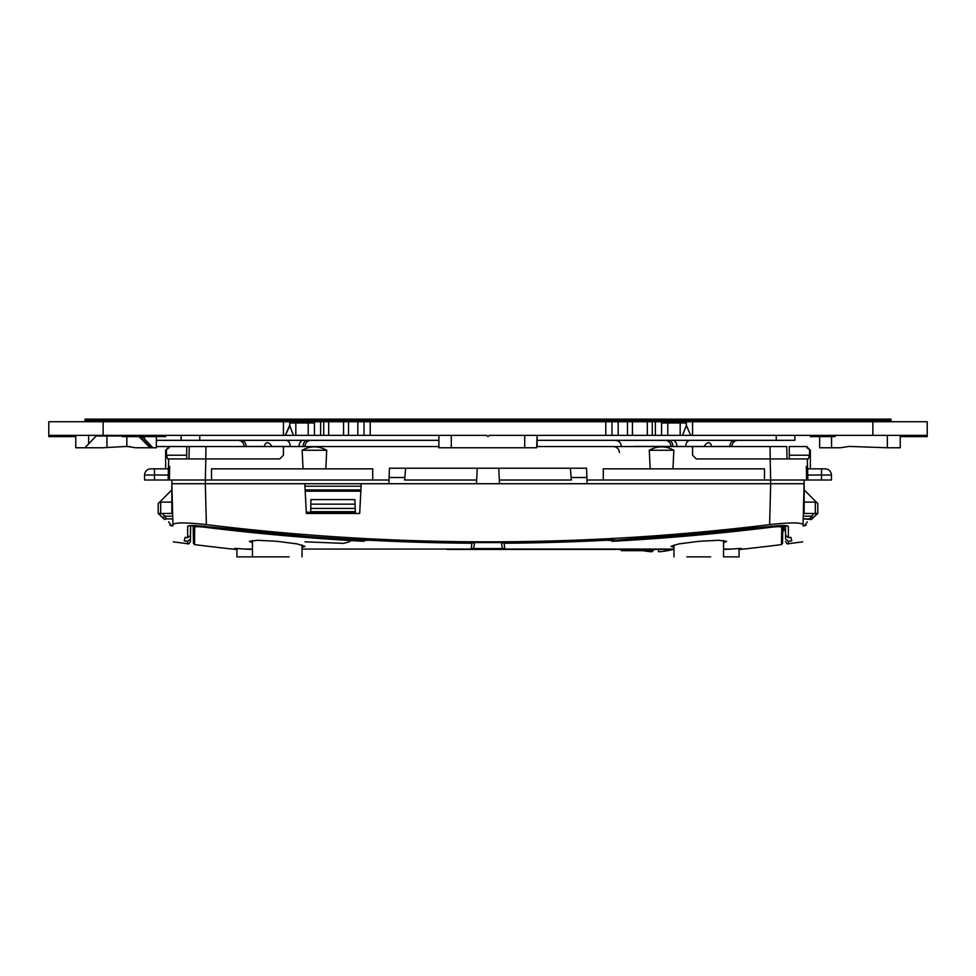 <?xml version="1.0" encoding="UTF-8"?>
<svg xmlns="http://www.w3.org/2000/svg" width="976" height="976" viewBox="0 0 976 976"><rect width="100%" height="100%" fill="white"/><g stroke="black" fill="none" stroke-linecap="round" stroke-linejoin="round"><path stroke-width="1.46" d="M189.686 525.674L205.021 526.43A2322.648 2322.648 0 0 0 306.366 536.617L306.366 536.324A2321.782 2242.665 180 0 0 359.68 539.777L364.914 539.704A2321.88 2321.88 0 0 0 473.36 542.912L473.372 542.546A2326.552 2326.198 180 0 0 488 542.595A2326.552 2326.198 180 0 0 502.628 542.546L502.64 542.912A2321.88 2321.88 0 0 0 610.122 539.752L616.32 540.179A2322.648 2322.648 0 0 0 770.979 526.43L616.32 540.204M206.387 524.624L205.314 483.718L171.849 483.718L172.923 524.624C174.826 522.367 185.989 522.367 206.387 524.624A2311.729 2310.936 180 0 0 488 541.839A2311.729 2310.936 180 0 0 769.613 524.624C790.011 522.367 801.174 522.367 803.077 524.624L804.151 480.009L804.053 483.718L587.101 483.718L586.979 480.009L807.872 480.009L807.323 458.927L807.518 466.369L807.323 458.927L808.274 458.927L696.291 458.927L692.57 455.206L692.57 446.532L786.766 446.532L786.985 458.927L789.267 458.927L770.137 458.927L770.686 480.009L804.151 480.009M190.442 525.686L190.442 535.226L187.648 537.691A2335.995 2335.995 0 0 1 185.147 537.361L184.208 540.887A2339.618 2339.618 0 0 0 187.648 541.338L187.648 543.73L187.648 541.338L190.442 538.874L190.442 541.277L190.686 525.661M187.648 537.691L187.648 526.43C188.563 525.234 194.346 525.234 205.021 526.43M788.352 537.691A2335.995 2335.995 0 0 0 790.853 537.361L791.792 540.887A2339.618 2339.618 0 0 1 788.352 541.338L785.558 538.874L785.558 525.686L785.558 535.226L788.352 537.691L788.352 526.43C787.437 525.234 781.642 525.234 770.979 526.43M791.792 540.887L790.853 537.361M788.352 541.338L788.352 543.73L788.352 541.338L785.558 538.874M788.352 528.028L788.352 526.43L786.217 525.661M781.508 525.6L782.837 525.588L782.752 530.834L784.021 530.834L783.923 525.6L785.558 525.613M306.366 536.324L205.326 526.491M804.151 513.474L815.314 513.474L803.37 513.474L804.151 513.474L804.151 483.718L361.242 483.718L359.68 513.474L306.366 513.474L304.805 483.718L205.314 483.718M158.832 513.474L164.554 519.513C171.337 526.662 171.337 526.662 164.554 519.513C171.337 526.662 171.337 526.662 164.554 519.513L158.21 513.474L171.849 513.474L171.849 483.718L388.899 483.718L389.436 468.224L586.564 468.224L586.979 480.009L603.302 480.009L603.302 468.846L764.476 468.846L764.476 480.009L770.686 480.009L770.589 483.718M283.43 446.532L189.234 446.532L189.015 458.927L279.709 458.927L283.43 455.206L283.43 446.532L438.895 446.532M172.63 513.474L171.849 513.474L172.63 513.474L172.703 516.182L164.81 516.182L166.359 518.878L164.554 519.513L163.016 517.89L164.81 516.182L162.248 513.474L159.051 513.474M162.248 513.474L171.849 513.474M817.168 513.474L812.984 517.89L817.79 513.474L815.314 513.474L815.314 502.115L804.151 502.115M305.134 489.928L360.913 489.928M404.857 477.52L389.107 477.52M476.459 483.718L476.654 480.021L404.637 480.021L405.674 468.224M570.326 468.224L571.363 480.021L499.346 480.021L498.736 468.224M476.654 480.021L477.264 468.224M499.541 483.718L499.346 480.021M189.783 525.661L187.648 526.43M185.147 537.361L184.208 540.887M586.893 477.52L571.143 477.52M168.97 447.764L169.007 446.532L189.234 446.532L189.015 458.927M171.849 502.115L160.686 502.115L160.686 501.078L158.21 503.555L158.21 513.474L158.21 503.555M171.849 489.928L160.686 501.078M172.959 525.881L169.861 525.1L171.666 525.881L168.616 521.855M164.554 519.513L166.359 518.878C173.142 527.821 173.142 527.821 166.359 518.878C173.142 527.821 173.142 527.821 166.359 518.878L172.776 518.878M817.79 503.555L817.79 513.474L817.79 503.555L817.79 513.474L817.79 503.555L817.79 513.474L817.79 503.555L815.314 501.078L815.314 502.115M803.041 525.881L806.139 525.1L804.334 525.881L806.139 525.1L804.334 525.881L807.384 521.855M811.446 519.513C804.663 526.662 804.663 526.662 811.446 519.513C804.663 526.662 804.663 526.662 811.446 519.513L812.984 517.89L811.446 519.513L809.641 518.878C802.858 527.821 802.858 527.821 809.641 518.878C802.858 527.821 802.858 527.821 809.641 518.878L803.224 518.878L811.446 519.513M813.752 513.474L809.641 518.878M803.297 516.182L811.19 516.182L812.984 517.89M804.151 489.928L815.314 501.078M671.708 446.532L690.032 446.532A6.198 4.38 90 0 1 690.069 446.532M662.558 446.532L666.303 446.532A6.198 4.38 90 0 0 666.266 446.532M361.108 486.207L304.939 486.207M194.7 526.93L194.553 544.608L194.248 527.247C194.81 526.54 198.323 526.54 204.789 527.247A2318.049 2317.707 180 0 0 364.011 541.302L362.682 539.63L364.011 541.302L363.828 540.594L368.843 540.216A2316.548 2316.194 180 0 0 471.945 543.229A2316.548 2316.194 180 0 1 368.843 540.216L368.855 539.899M472.116 542.022L471.859 543.852M504.141 543.852L504.763 548.28L502.311 548.573A2322.648 2322.294 0 0 1 488 548.61A2322.648 2322.294 0 0 1 473.689 548.573L471.237 548.28L471.945 543.229M607.17 540.216L607.157 540.216A2316.548 2316.194 180 0 1 504.055 543.229A2316.548 2316.194 180 0 0 607.157 540.216L612.172 540.594L611.989 541.302A2318.049 2317.707 180 0 0 771.211 527.247L771.211 527.247C777.591 526.54 781.105 526.54 781.752 527.247L781.703 527.138M504.055 543.229L503.884 542.022M781.288 526.93L779.507 526.723M778.104 526.723L777.152 526.747M775.993 526.808L775.164 526.857M774.285 526.93L772.211 527.138M781.752 527.247L781.447 544.608L781.752 527.247A1.244 1.232 -179 0 0 782.837 526.052L782.532 543.4L782.825 526.601L783.948 526.601M723.863 549.427L731.61 549.061C741.577 548.231 743.846 548.231 738.417 549.061M741.431 548.488L739.064 548.963M673.965 547.231L671.037 546.377L678.93 543.888L698.767 541.338L718.446 540.277L726.583 541.338L723.558 542.754M302.035 547.231L304.963 546.377L302.035 547.231M204.948 526.052L204.789 527.247L203.825 527.138M202.825 527.028L202.056 526.955M201.642 526.918L198.287 526.723M196.786 526.723L195.895 526.759M353.056 540.68L349.969 540.85A2332.823 233.691 -91 0 1 349.091 541.912L343.564 543.364L305.049 541.826M367.013 540.167L365.244 540.216M363.902 540.472L363.828 540.594A1.244 1.232 -15 0 1 362.694 539.691M234.569 548.488L236.936 548.963M237.583 549.061C232.154 548.231 234.423 548.231 244.39 549.061L252.137 549.427M252.442 542.754L249.417 541.338L257.554 540.277L277.233 541.338L297.07 543.888L304.963 546.377M360.852 491.16L305.195 491.16M306.305 512.29L355.337 512.241L355.386 513.474M355.337 512.241L354.898 499.614L355.337 512.241M355.203 508.435L310.771 508.435L310.71 512.241L310.929 499.614L354.898 499.614M310.71 512.241L306.305 512.241M611.989 541.302L613.221 540.021M194.248 527.247A1.244 1.232 -1 0 1 193.163 526.052L193.468 543.4L193.163 526.052L194.492 525.6M310.722 511.692L355.325 511.692M310.771 508.435L310.929 499.614M528.919 549.427L621.273 549.427L621.273 550.671L632.57 550.671L621.273 550.671M670.268 550.171L670.268 550.171A64.465 64.465 0 0 0 673.086 549.427L447.081 549.427M667.047 549.427L673.965 549.427M496.674 549.427L499.163 549.427M653.383 550.671L632.57 550.671M686.884 556.869L710.65 556.869M723.558 540.46L723.558 556.869L739.064 556.869L730.987 556.869M289.116 556.869L252.442 556.869L252.442 540.46M265.35 556.869L236.936 556.869L236.936 548.5M245.013 556.869L236.936 556.869M658.471 550.671L658.471 551.696A64.318 64.318 0 0 0 659.715 551.623A64.318 64.318 0 0 1 658.471 551.696M659.715 551.696L659.715 551.696A64.392 64.392 0 0 0 669.939 550.171A64.392 64.392 0 0 1 659.715 551.696M651.029 551.623A64.318 64.318 0 0 0 652.273 551.696A64.318 64.318 0 0 1 651.029 551.623L651.029 551.696A64.392 64.392 0 0 1 643.184 550.671A64.392 64.392 0 0 0 651.029 551.696M652.273 550.671L652.273 551.696M479.716 549.427L496.284 549.427M150.78 468.846A6.198 6.198 0 0 0 144.57 475.044A6.198 6.198 0 0 1 150.78 468.846L154.489 468.846L154.489 480.009L168.128 480.009L168.482 466.369L169.604 466.369L168.482 466.369L168.677 458.927L168.482 466.369L168.677 458.927L167.726 458.927L205.863 458.927L205.314 480.009L389.021 480.009L372.698 480.009L372.698 468.846L211.524 468.846L211.524 480.009L205.314 480.009L205.411 483.718M789.267 458.927L789.267 446.532L806.993 446.532L807.03 447.801L807.006 446.898L807.03 447.801L807.006 446.898L810.348 450.253L809.555 450.253L809.555 455.206L808.274 458.927M806.542 480.009L806.396 466.369L807.518 466.369L807.323 458.927M536.946 446.532L692.57 446.532M810.348 468.846L810.348 450.253L807.03 447.801M807.579 468.846L825.22 468.846A6.198 6.198 0 0 1 831.43 475.044A6.198 6.198 0 0 0 825.22 468.846M154.489 480.009L144.57 480.009L144.57 475.044L168.262 475.044M168.128 480.009L205.314 480.009L171.849 480.009L171.947 483.718L171.849 480.009M807.872 480.009L821.511 480.009L821.511 475.044L807.738 475.044M821.511 468.846L821.511 475.044L831.43 475.044L831.43 480.009L821.511 480.009M803.089 480.009L792.988 480.009M169.007 446.532L244.207 446.532L156.355 446.52L169.007 446.532L168.982 447.289M650.175 468.846L649.284 450.253C657.482 445.751 665.669 445.751 673.855 450.253L672.964 468.846M303.036 468.846L302.145 450.253C310.331 445.751 318.53 445.751 326.716 450.253L325.825 468.846M807.518 466.369L806.396 466.369M169.604 466.369L169.458 480.009M302.145 450.253L326.716 450.253M649.284 450.253L673.855 450.253M167.726 458.927L166.445 455.206L186.733 455.206L186.733 458.927M186.733 455.206L186.733 446.532L189.234 446.532M166.445 455.206L166.445 450.253L165.652 450.253L168.97 447.801M154.489 468.846L168.421 468.846M703.964 446.532L703.964 446.471C707.661 441.396 710.235 441.396 711.711 446.471L711.711 446.532M672.537 440.335A6.198 4.38 -90 0 1 672.574 440.335A6.198 4.38 -90 0 1 676.929 446.471L685.689 446.471A6.198 4.38 90 0 1 690.032 440.335A6.198 4.38 90 0 1 690.069 440.335M734.367 440.335A6.198 4.38 -90 0 0 734.33 440.335A6.198 4.38 -90 0 0 729.987 446.471A6.198 4.38 -90 0 1 734.33 440.335M667.462 446.532L672.952 446.471A6.198 4.38 90 0 0 668.609 440.335A6.198 4.38 90 0 0 668.572 440.335A6.198 4.38 -90 0 1 668.609 440.335A6.198 4.38 -90 0 1 672.952 446.471C670.549 446.447 670.549 446.447 672.952 446.471C670.549 446.447 670.549 446.447 672.952 446.471L685.689 446.532M438.895 440.335L156.355 440.335L181.146 440.335L181.146 435.369M794.854 435.369L794.854 440.335L537.105 440.335M283.43 421.73L48.8 421.73L48.8 435.369L283.43 435.369L283.43 421.73L289.628 421.73L289.872 425.987L285.297 435.369L283.43 435.369M692.57 421.73L692.57 435.369L690.703 435.369L686.372 425.451L690.703 435.369L667.767 435.369L667.767 421.73L927.2 421.73L927.2 436.614L900.238 436.614M692.57 435.369L927.2 435.369M293.471 435.369L289.628 425.451L285.297 435.369L486.756 435.369L488 436.614L489.244 435.369L667.767 435.369M165.652 435.369L165.652 436.614L122.256 436.614L122.256 435.369M149.535 436.614L149.535 435.369M364.024 435.369L364.024 421.73L667.767 421.73M364.024 421.73L328.68 421.73L328.68 435.369M314.431 435.369L314.431 421.73L328.68 421.73M314.431 421.73L289.628 421.73M686.372 421.73L686.372 425.451L682.529 435.369M103.127 421.73L103.127 435.369M872.873 435.369L872.873 421.73M661.569 435.369L661.569 421.73M611.976 421.73L611.976 435.369M48.8 435.369L48.8 436.614L75.762 436.614M75.762 435.369L75.762 447.764L102.517 447.764L126.831 446.422L135.701 447.764L150.951 447.764L139.812 436.614M138.995 436.614L150.158 447.764L156.355 447.764L156.355 436.614M96.77 435.369L84.888 447.764M152.915 447.764L143.838 438.261L143.679 436.614M141.435 436.028L143.838 438.261M122.256 436.028L106.945 436.028L106.945 447.191M96.734 436.028L106.945 436.028L106.945 435.369M524.71 435.369L524.71 447.764L438.895 447.764L438.907 435.369L438.895 447.764M524.71 447.764L536.666 447.764L537.105 435.369L537.093 444.104M900.238 435.369L900.238 447.764L887.355 447.764L887.355 435.369M819.645 436.614L819.645 447.764L840.299 447.764L849.169 446.422L887.355 447.764M831.564 436.614L831.564 447.764L840.299 447.764M835.139 435.369L835.139 436.614L835.139 435.369L835.139 436.614L835.139 435.369L835.139 436.614L831.601 436.614L831.601 435.369M810.348 435.369L810.348 436.614L831.601 436.614M815.314 436.614L815.314 435.369M817.437 435.369L817.437 436.614M820.975 436.614L820.975 435.369M824.513 435.369L824.513 436.614M828.063 436.614L828.063 435.369M711.711 446.471L729.987 446.471C732.39 446.447 732.39 446.447 729.987 446.471C732.39 446.447 732.39 446.447 729.987 446.471L729.987 446.508M303.048 446.532L303.048 446.471A6.198 4.38 90 0 1 307.391 440.335A6.198 4.38 90 0 1 307.428 440.335A6.198 4.38 -90 0 0 307.391 440.335A6.198 4.38 -90 0 0 303.048 446.471C305.451 446.447 305.451 446.447 303.048 446.471C305.451 446.447 305.451 446.447 303.048 446.471C305.451 446.447 305.451 446.447 303.048 446.471L299.071 446.471A6.198 4.38 90 0 1 303.426 440.335A6.198 4.38 90 0 1 303.463 440.335M285.931 440.335A6.198 4.38 -90 0 1 285.968 440.335A6.198 4.38 -90 0 1 290.311 446.471L272.036 446.471C268.351 441.396 265.765 441.396 264.289 446.471L264.289 446.532M299.071 446.532L290.311 446.532M264.289 446.471L246.013 446.471C243.61 446.447 243.61 446.447 246.013 446.471C243.61 446.447 243.61 446.447 246.013 446.471C243.61 446.447 243.61 446.447 246.013 446.471A6.198 4.38 90 0 0 241.67 440.335A6.198 4.38 90 0 0 241.633 440.335A6.198 4.38 -90 0 1 241.67 440.335M890.942 420.363L890.942 419.131L85.058 419.131L85.058 420.363L890.942 420.363M85.058 421.73L85.058 420.497L890.942 420.497L890.942 421.73M686.372 422.974L661.569 422.974M314.431 422.974L289.628 422.974M770.686 483.718L769.613 524.624M205.753 458.927L205.973 446.532M770.027 446.532L770.247 458.927M160.686 513.474L160.686 502.115M731.61 549.061L723.558 549.061M673.965 549.061L302.035 549.061M739.064 549.061L743.773 549.061L739.064 549.061M236.936 549.061L232.227 549.061L236.936 549.061M252.442 549.061L244.39 549.061M473.689 548.573L474.531 542.546M502.311 548.573L501.469 542.546M771.052 526.052L771.211 527.247M613.306 539.691A1.244 1.232 -165 0 1 612.172 540.594M355.057 504.153L310.844 504.153M789.267 455.206L809.555 455.206M685.689 446.471L703.964 446.471M776.249 440.335L776.249 435.369M199.751 440.335L199.751 435.369M655.372 421.73L655.372 435.369M652.273 435.369L652.273 421.73M320.628 435.369L320.628 421.73M323.727 421.73L323.727 435.369M605.779 435.369L605.779 421.73M370.221 421.73L370.221 435.369M680.174 421.73L680.174 435.369M647.32 435.369L647.32 421.73M632.436 435.369L632.436 421.73M627.483 421.73L627.483 435.369M618.174 435.369L618.174 421.73M308.233 435.369L308.233 421.73M295.826 421.73L295.826 435.369M88.645 435.369L88.645 444.104M144.436 436.614L144.436 438.858M126.831 436.614L126.831 446.422M343.564 421.73L343.564 435.369M348.517 421.73L348.517 435.369M357.826 435.369L357.826 421.73M451.29 435.369L451.29 447.764M671.146 446.422L633.68 446.422M537.105 444.605L537.105 446.532L621.383 446.532L537.105 446.532L537.093 445.044M173.374 541.839A2341.985 2341.985 0 0 0 187.648 543.73C188.417 544.462 189.344 543.644 190.442 541.277M785.558 541.277C786.583 543.608 787.522 544.425 788.352 543.73A2341.985 2341.985 0 0 0 802.626 541.839M191.052 525.637L192.052 525.6M192.333 525.588L193.163 525.588M786.314 525.674L770.662 526.491M232.593 446.532L235.521 446.532M304.292 446.532L285.968 446.532M169.861 525.1L171.666 525.881L169.861 525.1M740.381 446.532L733.745 446.532M189.234 446.557L186.733 446.557L189.234 446.557M169.007 446.557L156.355 446.557L169.007 446.557M671.146 446.532L668.206 446.532M130.028 446.52L124.196 446.52L130.028 446.52M666.303 446.532L662.46 446.532M130.089 446.532L124.037 446.532L130.089 446.532M619.431 452.51C618.991 448.899 616.93 446.898 613.233 446.532M739.064 549.403L743.773 549.061A2341.985 2341.985 0 0 0 781.447 544.608L782.532 543.4M193.468 543.4L194.553 544.608A2341.985 2341.985 0 0 0 232.227 549.061L236.936 549.403M664.668 550.671L664.668 549.427M673.965 544.974L673.965 556.869M739.064 548.5L739.064 556.869M302.035 556.869L302.035 544.974M807.006 446.898L810.348 450.253M165.652 468.846L165.652 450.253L168.994 446.898M671.146 446.447C670.744 442.75 668.694 440.713 664.998 440.335L664.937 440.335M621.383 446.532L621.383 446.422C621.004 442.75 618.93 440.713 615.185 440.335M731.805 446.447C732.195 442.75 734.245 440.713 737.941 440.335M181.146 440.322L156.355 440.322L181.146 440.322M304.854 446.447C305.256 442.75 307.306 440.713 311.002 440.335M244.195 446.447C243.805 442.75 241.755 440.713 238.059 440.335L237.998 440.335"/></g></svg>
